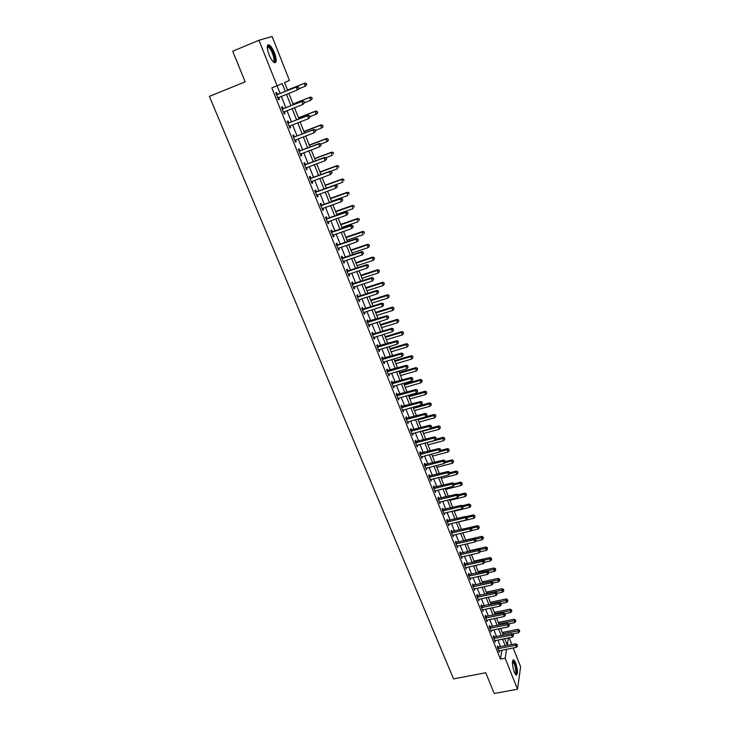 <?xml version="1.0" encoding="UTF-8"?>
<svg xmlns="http://www.w3.org/2000/svg" width="730" height="730" viewBox="0 0 730 730"><rect width="100%" height="100%" fill="white"/><g stroke="black" fill="none" stroke-linecap="round" stroke-linejoin="round"><path stroke-width="1.09" d="M514.276 672.129C512.031 664.692 511.876 660.595 513.801 659.847L515.654 662.794C517.889 670.177 518.044 674.264 516.119 675.058L514.276 672.129M269.023 54.677C266.605 47.596 266.687 44.348 269.26 44.922C271.04 46.136 272.764 48.782 274.453 52.861C276.862 59.887 276.77 63.118 274.197 62.57C272.445 61.384 270.721 58.756 269.023 54.677M513.19 647.957L520.627 666.828L517.515 689.211L494.21 693.5L485.76 672.741L453.558 678.9L209.373 96.387L245.171 81.833L232.715 51.237L258.949 40.259L272.107 36.5L289.436 80.437L284.536 82.554L287.666 90.465M509.175 637.764L511.867 644.59M280.137 93.458L277.081 85.775L271.843 87.883L500.433 659.108L501.939 650.174M500.616 646.817L497.906 640.018M496.573 636.669L493.836 629.798M492.504 626.459L489.73 619.505M488.397 616.166L485.605 609.139M484.273 605.809L481.444 598.7M480.121 595.37L477.256 588.188M475.933 584.867L473.031 577.603M471.717 574.282L468.788 566.936M467.465 563.624L464.508 556.196M463.194 552.893L460.192 545.374M458.887 542.08L455.858 534.479M454.544 531.194L451.478 523.51M450.173 520.225L447.079 512.451M445.774 509.175L442.645 501.318M441.34 498.052L438.173 490.104M436.868 486.837L433.666 478.798M432.37 475.549L429.13 467.419M427.844 464.171L424.568 455.949M423.272 452.709L419.96 444.397M418.673 441.166L415.324 432.762M414.038 429.541L410.652 421.037M409.375 417.815L405.944 409.22M404.666 406.017L401.199 397.312M399.93 394.118L396.426 385.321M395.158 382.137L391.608 373.24M390.34 370.064L386.754 361.058M385.495 357.892L381.872 348.785M380.613 345.628L376.945 336.421M375.685 333.281L371.981 323.965M370.73 320.826L366.971 311.409M365.73 308.279L361.934 298.752M360.693 295.641L356.851 285.996M355.61 282.893L351.732 273.139M350.5 270.054L346.567 260.19M345.345 257.106L341.366 247.132M340.143 244.066L336.119 233.965M334.906 230.917L330.836 220.706M329.622 217.659L325.507 207.329M324.302 204.3L320.132 193.851M318.937 190.831L314.721 180.264M313.526 177.262L309.264 166.559M308.069 163.575L303.762 152.752M302.576 149.778L298.214 138.828M297.037 135.871L292.62 124.793M291.452 121.846L286.981 110.641M285.813 107.712L281.296 96.369M277.4 94.38L276.652 92.518L275.794 92.911L278.541 99.782L279.389 99.38L278.65 97.519M283.085 108.624L282.346 106.772L281.506 107.201L284.226 114.017L285.056 113.579L284.326 111.736M288.724 122.74L287.994 120.915L287.164 121.372L289.865 128.124L290.686 127.659L289.956 125.834M294.318 136.747L293.588 134.931L292.785 135.424L295.458 142.131L296.261 141.62L295.55 139.841M299.866 150.645L299.145 148.838L298.351 149.358L301.006 156.01L301.791 155.481L301.107 153.747M305.368 164.423L304.647 162.635L303.881 163.191L306.518 169.789L307.284 169.223L306.609 167.544M310.825 178.093L310.113 176.322L309.356 176.906L311.975 183.449L312.723 182.847L312.075 181.222M316.236 191.652L315.533 189.9L314.794 190.512L317.386 197L318.125 196.37L317.495 194.8M321.611 205.103L320.917 203.36L320.187 204.008L322.76 210.441L323.481 209.784L322.87 208.26M326.94 218.452L326.246 216.719L325.543 217.394L328.089 223.781L328.792 223.097L328.208 221.619M332.223 231.693L331.539 229.977L330.845 230.671L333.382 237.013L334.066 236.301L333.5 234.868M337.47 244.824L336.795 243.126L336.11 243.847L338.629 250.144L339.295 249.395L338.747 248.018M342.68 257.854L342.005 256.166L341.339 256.923L343.83 263.165L344.487 262.389L343.958 261.066M347.836 270.784L347.17 269.115L346.522 269.899L348.995 276.086L349.634 275.292L349.123 274.005M352.964 283.614L352.298 281.953L351.668 282.765L354.114 288.907L354.743 288.085L354.251 286.844M358.047 296.344L357.39 294.692L356.769 295.531L359.206 301.627L359.817 300.778L359.333 299.583M363.093 308.982L362.436 307.339L361.834 308.206L364.243 314.247L364.845 313.371L364.389 312.221M368.093 321.51L367.445 319.886L366.852 320.78L369.252 326.775L369.836 325.872L369.398 324.768M373.057 333.948L372.419 332.332L371.844 333.254L374.216 339.204L374.791 338.282L374.362 337.214M377.994 346.294L377.355 344.688L376.79 345.628L379.144 351.541L379.709 350.592L379.299 349.57M382.885 358.54L382.246 356.952L381.699 357.919L384.035 363.777L384.582 362.801L384.19 361.825M387.74 370.694L387.11 369.115L386.571 370.11L388.889 375.923L389.053 373.988M392.548 382.757L391.928 381.197L391.399 382.21L393.707 387.986L393.871 386.06M397.33 394.729L396.709 393.178L396.198 394.218L398.489 399.949L398.653 398.042M402.075 406.61L401.463 405.077L400.962 406.135L403.234 411.82L403.407 409.931M406.793 418.409L406.181 416.876L405.688 417.962L407.951 423.61L408.116 421.73M411.464 430.116L410.853 428.592L410.379 429.696L412.623 435.308L412.797 433.447M416.1 441.732L415.498 440.226L415.041 441.349L417.259 446.915L417.441 445.072M420.708 453.266L420.115 451.77L419.659 452.919L421.867 458.44L422.049 456.615M425.28 464.718L424.687 463.231L424.249 464.399L426.439 469.883L426.621 468.067M429.815 476.079L429.231 474.609L428.802 475.796L430.974 481.234L431.165 479.446M434.323 487.357L433.739 485.897L433.328 487.111L435.481 492.513L435.673 490.733M438.794 498.563L438.219 497.112L437.808 498.334L439.953 503.7L440.144 501.939M443.238 509.677L442.663 508.235L442.27 509.485L444.397 514.805L444.588 513.062M447.645 520.718L447.07 519.286L446.687 520.554L448.804 525.837L448.996 524.104M452.016 531.677L451.45 530.254L451.076 531.54L453.175 536.787L453.376 535.072M456.359 542.554L455.803 541.14L455.438 542.454L457.518 547.655L457.719 545.949M460.676 553.358L460.119 551.953L459.772 553.276L461.834 558.45L462.035 556.762M464.955 564.08L464.408 562.684L464.061 564.034L466.114 569.163L466.324 567.493M469.208 574.729L468.66 573.342L468.332 574.711L470.366 579.803L470.576 578.142M473.432 585.305L472.885 583.927L472.565 585.314L474.591 590.369L474.801 588.727M477.63 595.799L477.082 594.439L476.772 595.835L478.78 600.863L478.999 599.23M481.791 606.219L481.252 604.869L480.951 606.283L482.941 611.275L483.16 609.659M485.924 616.576L485.386 615.235L485.094 616.667L487.074 621.622L487.293 620.007M490.031 626.851L489.492 625.519L489.219 626.97L491.18 631.888L491.399 630.291M494.101 637.062L493.571 635.739L493.307 637.199L495.259 642.09L495.478 640.511M498.152 647.2L497.623 645.886L497.367 647.364L499.302 652.218L499.53 650.649M517.515 689.211L505.151 658.186L506.602 649.253M500.433 659.108L505.151 658.186M285.311 91.396L282.2 83.567L277.09 85.775L258.949 40.259M505.279 645.895L502.578 639.088M501.245 635.73L498.517 628.84M497.185 625.491L494.429 618.529M493.097 615.189L490.305 608.145M488.981 604.805L486.162 597.688M484.839 594.357L481.983 587.157M480.659 583.827L477.767 576.545M476.453 573.223L473.533 565.869M472.219 562.547L469.262 555.101M467.948 551.798L464.964 544.27M463.65 540.966L460.63 533.347M459.325 530.053L456.268 522.351M454.963 519.067L451.879 511.283M450.574 507.998L447.454 500.123M446.158 496.847L442.991 488.881M441.696 485.614L438.502 477.566M437.206 474.299L433.976 466.16M432.689 462.902L429.423 454.671M428.136 451.423L424.833 443.092M423.546 439.852L420.206 431.43M418.92 428.2L415.543 419.677M414.266 416.465L410.844 407.842M409.576 404.63L406.117 395.916M404.84 392.713L401.345 383.898M400.077 380.704L396.545 371.789M395.277 368.604L391.7 359.589M390.44 356.413L386.827 347.288M385.568 344.131L381.909 334.897M380.659 331.748L376.954 322.414M375.704 319.275L371.962 309.83M370.721 306.7L366.935 297.147M365.693 294.026L361.861 284.371M360.629 281.26L356.751 271.487M355.519 268.385L351.604 258.502M350.373 255.418L346.412 245.417M345.19 242.342L341.175 232.231M339.961 229.165L335.9 218.936M334.696 215.888L330.59 205.531M329.385 202.493L325.224 192.017M324.029 188.997L319.822 178.403M318.627 175.392L314.374 164.67M313.188 161.677L308.89 150.827M307.704 147.852L303.351 136.875M302.174 133.909L297.767 122.804M296.599 119.857L292.137 108.624M290.978 105.686L286.47 94.316M504.704 638.659L507.277 645.137L508.445 637.901M288.825 93.385L293.332 104.764M294.491 107.702L298.944 118.944M300.112 121.901L304.519 133.015M305.688 135.99L310.04 146.976M311.217 149.951L315.524 160.81M316.71 163.812L320.954 174.543M322.149 177.554L326.346 188.157M327.542 191.187L331.694 201.672M332.898 204.71L337.005 215.076M338.209 218.124L342.27 228.371M343.483 231.437L347.489 241.557M348.712 244.641L352.672 254.651M353.895 257.736L357.81 267.627M359.041 270.73L362.91 280.512M364.142 283.623L367.975 293.296M369.207 296.416L372.993 305.979M374.234 309.109L377.976 318.563M379.226 321.711L382.921 331.055M384.172 334.203L387.831 343.447M389.081 346.604L392.694 355.738M393.954 358.914L397.531 367.947M398.79 371.132L402.321 380.056M403.59 383.25L407.084 392.074M408.353 395.277L411.802 404M413.08 407.221L416.492 415.845M417.77 419.066L421.146 427.598M422.424 430.828L425.763 439.259M427.041 442.499L430.344 450.839M431.631 454.087L434.898 462.327M436.184 465.585L439.414 473.733M440.701 477L443.895 485.058M445.19 488.333L448.348 496.3M449.643 499.575L452.764 507.459M454.069 510.745L457.153 518.537M458.458 521.831L461.506 529.533M462.811 532.836L465.831 540.455M467.136 543.759L470.12 551.296M471.434 554.608L474.381 562.063M475.695 565.376L478.615 572.749M479.929 576.07L482.813 583.352M484.136 586.683L486.983 593.892M488.306 597.231L491.126 604.349M492.449 607.698L495.241 614.742M496.564 618.091L499.32 625.053M500.652 628.411L503.381 635.301M278.513 99.727L279.389 99.38M284.189 113.916L285.056 113.579M289.81 127.996L290.686 127.659M295.394 141.958L296.261 141.62M300.924 155.8L301.791 155.481M306.418 169.543L307.284 169.223M311.865 183.166L312.723 182.847M317.267 196.68L318.125 196.37M322.623 210.094L323.481 209.784M327.934 223.398L328.792 223.097M333.209 236.593L334.066 236.301M338.446 249.687L339.295 249.395M343.638 262.681L344.487 262.389M348.785 275.566L349.634 275.292M353.895 288.359L354.743 288.085M358.968 301.052L359.817 300.778M364.005 313.635L364.845 313.371M368.997 326.137L369.836 325.872M373.952 338.537L374.791 338.282M378.87 350.838L379.709 350.592M383.752 363.047L384.582 362.801M388.588 375.174L389.428 374.928M393.397 387.201L394.227 386.955M398.169 399.137L399 398.899M402.905 410.981L403.726 410.753M407.605 422.743L408.426 422.515M412.267 434.414L413.089 434.186M416.894 446.003L417.715 445.774M421.493 457.5L422.314 457.281M426.055 468.916L426.877 468.696M430.581 480.249L431.403 480.039M435.08 491.491L435.892 491.29M439.542 502.66L440.354 502.459M443.968 513.747L444.78 513.546M448.366 524.751L449.178 524.56M452.737 535.683L453.54 535.491M457.071 546.533L457.874 546.341M461.378 557.3L462.181 557.118M465.649 567.995L466.452 567.812M469.892 578.616L470.695 578.434M474.108 589.156L474.902 588.982M478.287 599.622L479.09 599.458M482.439 610.024L483.242 609.851M486.572 620.345L487.366 620.181M490.66 630.592L491.454 630.437M493.836 638.531L511.602 635.063L512.405 637.108L495.524 640.621M498.827 650.877L499.557 650.731M298.944 88.33L298.497 87.171L298.944 88.33L298.159 89.626L277.792 97.92M298.625 88.476L297.347 90L296.216 87.116L297.028 86.742L277.975 94.316L276.369 94.343M276.542 94.772L296.216 87.116L298.168 87.326M278.823 97.355L277.929 98.258M298.497 87.171L297.028 86.742M298.588 88.914L305.268 86.259L304.164 83.439L304.939 83.083L287.492 90.027M306.071 83.649L306.509 84.771L306.381 83.503L304.164 83.439L287.51 90.073M306.819 84.634L305.268 86.259L306.509 84.771M304.939 83.083L306.381 83.503M304.583 102.693L304.136 101.543L304.583 102.693L302.996 104.372L283.486 112.165M304.264 102.857L302.996 104.372L301.873 101.516L302.667 101.105L283.66 108.56L282.054 108.578M282.245 109.044L301.873 101.516L303.817 101.707M284.417 111.644L283.605 112.456M304.136 101.543L302.667 101.105M310.177 116.937L309.73 115.805L310.177 116.937L308.598 118.634L289.135 126.299M309.867 117.119L308.598 118.634L307.485 115.787L308.261 115.349L289.29 122.686L287.702 122.704M287.903 123.206L307.485 115.787L309.42 115.979M289.974 125.815L289.235 126.546M309.73 115.805L308.261 115.349M315.716 131.062L315.278 129.94L315.716 131.062L314.155 132.769L294.738 140.315M315.415 131.254L314.155 132.769L313.051 129.949L313.809 129.475L294.884 136.692L293.296 136.702M293.506 137.24L313.051 129.949L314.977 130.132M295.477 139.868L294.82 140.516M315.278 129.94L313.809 129.475M304.565 102.72L310.752 100.302L309.657 97.501L310.414 97.108L293.004 103.943M311.555 97.701L311.984 98.815L311.856 97.546L309.657 97.501L293.04 104.025M312.285 98.66L310.752 100.302L311.984 98.815M310.414 97.108L311.856 97.546M310.04 116.599L316.181 114.227L315.104 111.453L315.844 111.024L298.47 117.758M316.984 111.635L317.422 112.748L317.276 111.471L315.104 111.453L298.515 117.868M317.714 112.575L316.92 113.798L316.181 114.227L317.422 112.748M315.844 111.024L317.276 111.471M315.451 130.378L321.574 128.042L320.507 125.286L321.227 124.83L303.899 131.455M322.377 125.469L322.806 126.573L322.669 125.286L320.507 125.286L303.954 131.61M323.098 126.381L322.304 127.577L322.806 126.573M321.227 124.83L322.669 125.286M321.218 145.078L320.78 143.965L321.218 145.078L319.667 146.785L300.295 154.213M320.917 145.288L319.667 146.785L318.572 143.993L319.311 143.482L300.432 150.59L298.844 150.599M299.072 151.165L318.572 143.993L320.479 144.166M300.942 153.811L300.358 154.377M320.78 143.965L319.311 143.482M320.808 144.038L326.93 141.748L325.863 139.01L326.575 138.527L309.274 145.042M327.724 139.184L328.153 140.279L328.007 138.992L325.863 139.01L309.356 145.233M328.436 140.078L327.633 141.255L328.153 140.279M326.575 138.527L328.007 138.992M267.244 46.884L267.791 46.282L269.425 46.948C273.394 50.279 276.871 63.683 273.285 61.84M273.029 61.585C275.703 61.94 272.399 50.507 269.014 47.696L267.244 47.249M274.836 62.817C276.907 61.101 272.865 48.974 269.206 45.89L267.682 45.068M512.56 661.052L514.823 663.561C516.712 669.72 516.886 673.279 515.325 674.228M515.088 673.845C516.192 672.284 515.928 668.981 514.312 663.944L512.496 661.489M516.137 675.077C517.178 672.595 516.758 668.561 514.905 662.968L512.971 659.984M326.675 158.976L326.237 157.872L326.675 158.976L325.133 160.691L305.797 168M326.383 159.195L325.133 160.691L324.047 157.926L324.777 157.379L305.934 164.369L304.355 164.378M304.593 164.98L324.047 157.926L325.945 158.091M306.363 167.635L305.852 168.128M326.237 157.872L324.777 157.379M332.086 172.764L331.648 171.669L332.086 172.764L330.553 174.488L311.263 181.679M331.803 173.001L330.553 174.488L329.476 171.742L330.188 171.167L311.391 178.038L309.812 178.038M310.067 178.677L329.476 171.742L331.365 171.897M331.648 171.669L330.188 171.167M337.452 186.442L337.023 185.356L337.452 186.442L335.937 188.176L316.692 195.239M337.169 186.688L335.937 188.176L334.86 185.447L335.563 184.836L316.802 191.607L315.232 191.598M315.497 192.273L334.86 185.447L336.74 185.593M337.023 185.356L335.563 184.836M342.772 200.011L342.352 198.925L342.772 200.011L341.266 201.745L322.067 208.698M342.498 200.266L341.266 201.745L340.207 199.035L340.892 198.405L322.176 205.057L320.607 205.048M320.89 205.75L340.207 199.035L342.078 199.18M342.352 198.925L340.892 198.405M348.055 213.461L347.635 212.393L348.055 213.461L346.558 215.204L327.405 222.048M347.79 213.735L346.558 215.204L345.509 212.521L346.175 211.864L327.505 218.407L325.936 218.389M326.237 219.128L345.509 212.521L347.37 212.658M347.635 212.393L346.175 211.864M325.799 157.726L332.232 155.335L331.174 152.625L331.867 152.114L314.612 158.529M333.026 152.789L333.455 153.875L333.309 152.588L331.174 152.625L314.703 158.748M331.867 152.114L333.309 152.588M330.654 171.331L337.497 168.822L336.448 166.139L337.132 165.591L319.913 171.906M338.291 166.294L338.711 167.371L338.565 166.075L336.448 166.139L320.014 172.161M337.132 165.591L338.565 166.075M326.328 188.121L342.726 182.208L341.686 179.534L342.343 178.959L325.169 185.174M343.511 179.689L343.93 180.757L343.775 179.461L341.686 179.534L325.279 185.466M342.343 178.959L343.775 179.461M331.548 201.297L347.909 195.485L346.869 192.839L347.526 192.227L330.38 198.35M348.694 192.975L349.104 194.034L348.958 192.738L346.869 192.839L330.507 198.669M347.526 192.227L348.958 192.738M336.731 214.383L353.046 208.652L352.024 206.024L352.654 205.395L335.554 211.417M353.84 206.161L354.242 207.21L354.087 205.906L352.024 206.024L335.7 211.773M352.654 205.395L354.087 205.906M353.293 226.811L352.873 225.752L353.293 226.811L351.814 228.563L332.697 235.297M353.037 227.094L351.814 228.563L350.765 225.898L351.413 225.205L332.789 231.647L331.228 231.629M331.539 232.395L350.765 225.898L352.617 226.026M352.873 225.752L351.413 225.205M341.868 227.358L358.147 221.719L357.134 219.119L357.755 218.452L340.691 224.375M358.932 219.246L359.343 220.287L359.178 218.982L357.134 219.119L340.837 224.767M357.755 218.452L359.178 218.982M358.494 240.06L358.074 239.002L358.494 240.06L357.025 241.812L337.944 248.437M358.238 240.352L357.025 241.812L355.984 239.175L356.614 238.454L338.036 244.778L336.475 244.76M336.795 245.563L355.984 239.175L357.819 239.294M358.074 239.002L356.614 238.454M346.96 240.234L363.212 234.695L362.199 232.103L362.81 231.419L345.783 237.241M363.996 232.222L364.398 233.262L364.233 231.948L362.199 232.103L345.947 237.67M362.81 231.419L364.233 231.948M342.014 258.621L361.158 252.343L362.19 254.962L343.155 261.477M341.686 257.79L343.237 257.818L361.779 251.585L361.158 252.343L362.993 252.452L363.403 253.502L362.993 252.452M363.239 252.151L361.779 251.585M362.19 254.962L363.403 253.502M352.024 253.009L368.23 247.561L367.236 244.988L367.829 244.276L350.838 250.007M369.015 245.107L369.416 246.129L369.252 244.824L367.236 244.988L351.011 250.463M369.416 246.129L368.23 247.561M367.829 244.276L369.252 244.824M347.188 271.578L366.296 265.401L367.318 268.001L348.329 274.407M346.85 270.721L348.392 270.748L366.898 264.625L366.296 265.401L368.112 265.51L368.522 266.55L368.112 265.51M368.358 265.191L366.898 264.625M367.318 268.001L368.522 266.55M357.043 265.693L373.222 260.327L372.227 257.781L372.802 257.033L355.848 262.681M373.997 257.891L374.399 258.904L374.234 257.59L372.227 257.781L356.039 263.165M374.399 258.904L373.222 260.327M372.802 257.033L374.234 257.59M352.334 284.435L371.387 278.358L372.4 280.94L353.457 287.246M351.979 283.55L353.521 283.578L371.981 277.555L371.387 278.358L373.194 278.459L373.605 279.49L373.194 278.459M373.431 278.139L371.981 277.555M372.4 280.94L373.605 279.49M362.025 278.276L378.167 272.993L377.182 270.474L377.748 269.698L360.83 275.256M378.943 270.575L379.335 271.578L379.171 270.264L377.182 270.474L361.031 275.767M379.335 271.578L378.167 272.993M377.748 269.698L379.171 270.264M357.426 297.192L376.443 291.215L377.446 293.779L358.54 299.975M357.061 296.28L358.603 296.307L377.018 290.385L376.443 291.215L378.24 291.307L378.642 292.338L378.24 291.307M378.469 290.978L377.018 290.385M377.446 293.779L378.642 292.338M366.971 290.768L383.077 285.567L382.091 283.067L382.648 282.264L365.766 287.729M383.852 283.158L384.245 284.162L384.071 282.838L382.091 283.067L365.986 288.277M384.245 284.162L383.077 285.567M382.648 282.264L384.071 282.838M362.481 309.849L381.452 303.981L382.456 306.518L363.595 312.613M362.107 308.909L363.64 308.945L382.018 303.114L381.452 303.981L383.25 304.063L383.642 305.076L383.25 304.063M383.469 303.716L382.018 303.114M382.456 306.518L383.642 305.076M367.509 322.404L386.435 316.637L387.42 319.156L368.604 325.151M367.117 321.437L386.982 315.752L386.435 316.637L388.214 316.71L388.606 317.723L388.214 316.71M388.433 316.355L386.982 315.752M387.42 319.156L388.606 317.723M372.482 334.869L391.371 329.193L392.348 331.694L373.577 337.598M372.09 333.875L373.614 333.92L391.91 328.281L391.371 329.193L393.141 329.266L393.534 330.27L393.141 329.266M393.351 328.901L391.91 328.281M392.348 331.694L393.534 330.27M377.428 347.234L396.271 341.658L397.248 344.14L378.505 349.944M377.018 346.212L396.791 340.727L396.271 341.658L398.032 341.722L398.425 342.717L398.032 341.722M398.242 341.348L396.791 340.727M397.248 344.14L398.425 342.717M382.328 359.507L401.126 354.032L402.102 356.486L383.405 362.19M381.909 358.457L401.637 353.065L401.126 354.032L402.887 354.087L403.27 355.072L402.887 354.087M403.088 353.703L401.637 353.065M402.102 356.486L403.27 355.072M387.201 371.689L405.953 366.305L406.911 368.741L388.26 374.353M386.772 370.612L406.455 365.319L405.953 366.305L407.696 366.351L408.079 367.327L407.696 366.351M407.897 365.958L406.455 365.319M406.911 368.741L408.079 367.327M392.028 383.779L410.744 378.478L411.693 380.905L393.087 386.416M391.59 382.675L411.227 377.474L410.744 378.478L412.477 378.523L412.861 379.5L412.477 378.523M412.669 378.122L411.227 377.474M411.693 380.905L412.861 379.5M396.828 395.769L415.498 390.568L416.438 392.977L397.868 398.398M396.372 394.647L415.963 389.537L415.498 390.568L417.222 390.605L417.596 391.572L417.222 390.605M417.405 390.194L415.963 389.537M416.438 392.977L417.596 391.572M401.582 407.678L420.206 402.568L421.146 404.949L402.622 410.278M401.126 406.528L420.672 401.509L420.206 402.568L421.931 402.595L422.305 403.553L421.931 402.595M422.113 402.175L420.672 401.509M421.146 404.949L422.305 403.553M406.3 419.495L424.887 414.467L425.818 416.839L407.34 422.077M405.834 418.317L425.334 413.39L424.887 414.467L426.594 414.494L426.968 415.443L426.594 414.494M426.776 414.065L425.334 413.39M425.818 416.839L426.968 415.443M410.99 431.22L429.532 426.284L430.463 428.638L412.012 433.784M410.515 430.025L429.97 425.188L429.532 426.284L431.238 426.311L431.603 427.251L431.238 426.311M431.403 425.864L429.97 425.188M430.463 428.638L431.603 427.251M415.644 442.864L434.14 438.018L435.062 440.345L416.657 445.409M415.151 441.641L434.569 436.887L434.14 438.018L435.837 438.027L436.202 438.967L435.837 438.027M436.002 437.58L434.569 436.887M435.062 440.345L436.202 438.967M420.261 454.416L438.721 449.653L439.633 451.97L421.274 456.943M419.759 453.175L439.132 448.512L438.721 449.653L440.4 449.662L440.765 450.592L440.4 449.662M440.564 449.205L439.132 448.512M439.633 451.97L440.765 450.592M424.842 465.886L443.265 461.205L444.168 463.513L425.846 468.395M424.34 464.618L443.657 460.037L443.265 461.205L444.935 461.214L445.3 462.136L444.935 461.214M445.09 460.749L443.657 460.037M444.168 463.513L445.3 462.136M429.395 477.274L447.773 472.675L448.667 474.965L430.39 479.765M428.875 475.987L448.156 471.489L447.773 472.675L449.434 472.675L449.799 473.587L449.434 472.675M449.589 472.2L448.156 471.489M448.667 474.965L449.799 473.587M433.912 488.571L452.244 484.063L453.138 486.326L434.898 491.044M433.383 487.266L452.618 482.849L452.244 484.063L453.905 484.054L454.261 484.957L453.905 484.054M454.051 483.57L452.618 482.849M453.138 486.326L454.261 484.957M438.392 499.795L456.688 495.36L457.573 497.614L439.378 502.249M437.863 498.462L457.053 494.128L456.688 495.36L458.34 495.351L458.686 496.254L458.34 495.351M458.476 494.858L457.053 494.128M457.573 497.614L458.686 496.254M442.845 510.927L461.095 506.583L461.971 508.81L443.822 513.363M442.307 509.577L461.451 505.333L461.095 506.583L462.738 506.565L463.085 507.459L462.738 506.565M462.875 506.063L461.451 505.333M461.971 508.81L463.085 507.459M447.262 521.986L465.475 517.716L466.342 519.933L448.229 524.405M446.714 520.618L465.813 516.448L465.475 517.716L467.109 517.698L467.455 518.583L467.109 517.698M467.246 517.187L465.813 516.448M466.342 519.933L467.455 518.583M451.651 532.964L469.819 528.766L470.686 530.975L452.609 535.364M451.094 531.568L470.147 527.48L469.819 528.766L471.443 528.739L471.79 529.624L471.443 528.739M470.841 530.783L478.123 529.058L477.283 526.905L471.589 528.255L470.147 527.48M470.686 530.975L471.79 529.624M456.004 543.868L474.135 539.744L474.993 541.934L456.962 546.25M455.438 542.445L474.454 538.439L474.135 539.744L475.75 539.716L476.097 540.583L475.75 539.716M475.878 539.187L474.454 538.439M474.993 541.934L476.097 540.583M460.329 554.681L478.415 550.639L479.272 552.811L461.278 557.054M459.772 553.249L478.725 549.316L478.415 550.639L480.03 550.602L480.367 551.469L480.03 550.602M480.148 550.073L478.725 549.316M479.272 552.811L480.367 551.469M464.618 565.431L482.667 561.461L483.515 563.615L465.558 567.776M464.079 563.98L482.968 560.111L482.667 561.461L484.273 561.416L484.611 562.283L484.273 561.416M484.392 560.877L482.968 560.111M483.515 563.615L484.611 562.283M468.888 576.089L486.892 572.201L487.731 574.337L469.819 578.425M468.35 574.629L487.184 570.833L486.892 572.201L488.489 572.156L488.817 573.004L488.489 572.156M488.598 571.608L487.184 570.833M487.731 574.337L488.817 573.004M473.113 586.683L491.08 582.859L491.92 584.986L474.044 589M472.593 585.195L491.363 581.481L491.08 582.859L492.668 582.814L493.005 583.662L492.668 582.814M492.777 582.257L491.363 581.481M491.92 584.986L493.005 583.662M477.32 597.204L495.241 593.453L496.071 595.561L478.241 599.503M476.799 595.698L495.515 592.048L495.241 593.453L496.82 593.399L497.157 594.238L496.82 593.399M496.929 592.833L495.515 592.048M496.071 595.561L497.157 594.238M371.88 303.16L387.94 298.05L386.973 295.559L387.511 294.738L370.676 300.112M388.725 295.65L389.108 296.645L388.935 295.321L386.973 295.559L370.895 300.687M389.108 296.645L387.94 298.05M387.511 294.738L388.935 295.321M376.744 315.46L392.776 310.433L391.818 307.96L392.338 307.111L375.539 312.404M393.552 308.042L393.935 309.027L393.762 307.704L391.818 307.96L375.777 313.006M393.935 309.027L392.776 310.433M392.338 307.111L393.762 307.704M381.58 327.66L397.576 322.724L396.618 320.269L397.129 319.402L380.366 324.604M398.352 320.342L398.735 321.328L398.553 319.995L396.618 320.269L380.613 325.233M398.735 321.328L397.576 322.724M397.129 319.402L398.553 319.995M386.38 339.779L402.339 334.915L401.39 332.488L401.883 331.593L385.157 336.703M403.106 332.551L403.489 333.528L403.307 332.196L401.39 332.488L385.422 337.36M403.489 333.528L402.339 334.915M401.883 331.593L403.307 332.196M391.134 351.805L407.066 347.024L406.117 344.606L406.61 343.693L389.92 348.721M407.833 344.67L408.207 345.637L408.024 344.304L406.117 344.606L390.185 349.405M408.207 345.637L407.066 347.024M406.61 343.693L408.024 344.304M395.861 363.741L411.757 359.032L410.817 356.641L411.291 355.702L394.638 360.647M412.523 356.696L412.897 357.654L412.715 356.322L410.817 356.641L394.921 361.359M412.897 357.654L411.757 359.032M411.291 355.702L412.715 356.322M400.551 375.585L416.41 370.959L415.479 368.586L415.945 367.619L399.328 372.482M417.177 368.632L417.551 369.581L417.359 368.248L415.479 368.586L399.62 373.231M417.551 369.581L416.41 370.959M415.945 367.619L417.359 368.248M405.214 387.347L421.027 382.803L420.106 380.44L420.562 379.454L403.982 384.236M421.794 380.485L422.159 381.425L421.976 380.084L420.106 380.44L404.283 385.002M422.159 381.425L421.027 382.803M420.562 379.454L421.976 380.084M409.831 399.018L425.617 394.547L424.705 392.202L425.143 391.198L408.599 395.906M426.384 392.247L426.749 393.178L426.557 391.837L408.909 396.691M426.749 393.178L425.617 394.547M425.143 391.198L426.557 391.837M414.421 410.607L430.171 406.209L429.258 403.882L429.687 402.851L413.18 407.486M430.928 403.918L431.293 404.849L431.101 403.507L413.509 408.298M431.293 404.849L430.171 406.209M429.687 402.851L431.101 403.507M418.974 422.113L434.688 417.788L433.784 415.479L434.204 414.421L425.928 416.711M435.445 415.507L435.81 416.428L435.618 415.087L418.062 419.823M435.81 416.428L434.688 417.788M434.204 414.421L435.618 415.087M423.491 433.538L439.177 429.276L438.283 426.986L438.684 425.909L430.974 428.017M439.935 427.013L440.29 427.926L440.099 426.576L422.597 431.257M440.29 427.926L439.177 429.276M438.684 425.909L440.099 426.576M427.981 444.871L443.63 440.692L442.745 438.411L443.137 437.316L435.974 439.241M444.387 438.429L444.743 439.341L444.543 437.991L427.087 442.608M444.743 439.341L443.63 440.692M443.137 437.316L444.543 437.991M432.443 456.122L448.047 452.016L447.171 449.753L447.554 448.64L440.829 450.419M448.804 449.771L449.16 450.675L448.959 449.324L439.862 451.688M449.16 450.675L448.047 452.016M447.554 448.64L448.959 449.324M436.868 467.3L452.445 463.258L451.569 461.022L451.934 459.882L445.419 461.579M453.193 461.022L453.54 461.917L453.339 460.566L444.762 462.793M453.54 461.917L452.445 463.258M451.934 459.882L453.339 460.566M441.258 478.396L456.798 474.427L455.931 472.2L456.286 471.042L449.789 472.711M457.546 472.2L457.902 473.086L457.692 471.735L449.607 473.816M457.902 473.086L456.798 474.427M456.286 471.042L457.692 471.735M445.619 489.41L461.123 485.505L460.265 483.296L460.612 482.119L454.124 483.762M461.871 483.287L462.218 484.173L462.017 482.822L454.306 484.802M462.218 484.173L461.123 485.505M460.612 482.119L462.017 482.822M449.945 500.342L465.421 496.51L464.563 494.32L464.901 493.115L458.294 494.767M466.169 494.301L466.516 495.186L466.306 493.827L458.832 495.743M466.516 495.186L465.421 496.51M464.901 493.115L466.306 493.827M454.252 511.201L469.682 507.432L468.833 505.26L469.162 504.038L462.245 505.735M470.43 505.242L470.777 506.109L470.567 504.758L463.112 506.656M470.777 506.109L469.682 507.432M469.162 504.038L470.567 504.758M458.513 521.986L473.925 518.282L473.077 516.119L473.396 514.887L466.169 516.63M474.664 516.101L475.002 516.968L474.792 515.608L467.364 517.497M475.002 516.968L473.925 518.282M473.396 514.887L474.792 515.608M478.871 526.877L479.208 527.744L478.989 526.376L477.283 526.905L477.593 525.655L461.488 529.487M479.208 527.744L478.123 529.058M477.593 525.655L478.989 526.376M475.476 541.341L482.302 539.753L481.471 537.618L481.764 536.349L465.694 540.109M483.041 537.59L483.379 538.439L483.16 537.079L483.041 537.59L475.531 539.005M483.379 538.439L482.302 539.753M481.764 536.349L483.16 537.079M480.066 551.834L486.445 550.374L485.623 548.248L485.906 546.962L469.864 550.657M487.184 548.221L487.521 549.06L487.302 547.701L487.184 548.221L479.409 549.681M487.521 549.06L486.445 550.374M485.906 546.962L487.302 547.701M484.611 562.255L490.56 560.914L489.739 558.815L490.022 557.501L474.016 561.133M491.299 558.769L491.628 559.609L491.409 558.249L491.299 558.769L483.278 560.275M491.628 559.609L490.56 560.914M490.022 557.501L491.409 558.249M488.89 572.667L494.648 571.389L493.836 569.3L494.101 567.976L478.132 571.544M495.387 569.254L495.716 570.093L495.497 568.725L495.387 569.254L478.597 572.694M495.716 570.093L494.648 571.389M494.101 567.976L495.497 568.725M493.079 583.024L498.709 581.783L497.906 579.711L498.161 578.37L482.229 581.874M499.448 579.666L499.767 580.496L499.548 579.127L499.448 579.666L482.694 583.051M499.767 580.496L498.709 581.783M498.161 578.37L499.548 579.127M481.49 607.643L499.375 603.966L500.196 606.055L482.402 609.924M480.988 606.128L499.639 602.551L499.375 603.966L500.944 603.902L501.273 604.741L500.944 603.902M501.054 603.336L499.639 602.551M500.196 606.055L501.273 604.741M497.121 593.326L502.742 592.112L501.939 590.059L502.185 588.699L486.289 592.139M503.481 590.004L503.8 590.826L503.572 589.457L503.481 590.004L486.764 593.335M503.8 590.826L502.742 592.112M502.185 588.699L503.572 589.457M485.633 618.009L503.481 614.404L504.293 616.485L486.545 620.281M485.14 616.476L503.727 612.972L503.481 614.404L505.041 614.341L505.37 615.171L505.041 614.341M505.142 613.766L503.727 612.972M504.293 616.485L505.37 615.171M501.136 603.555L506.748 602.369L505.945 600.325L506.191 598.947L490.323 602.323M507.478 600.27L507.797 601.082L507.578 599.713L507.478 600.27L490.806 603.546M507.797 601.082L506.748 602.369M506.191 598.947L507.578 599.713M489.748 628.302L507.551 624.77L508.363 626.833L490.651 630.556M489.255 626.76L507.797 623.32L507.551 624.77L509.111 624.697L509.43 625.528L509.111 624.697M509.202 624.114L507.797 623.32M508.363 626.833L509.43 625.528M505.087 613.729L510.726 612.552L510.161 609.13L494.329 612.452M511.456 610.462L511.767 611.275L511.548 609.906L511.456 610.462L494.821 613.684M511.767 611.275L510.726 612.552M510.161 609.13L511.548 609.906M493.352 636.962L511.83 633.594L511.602 635.063L513.144 634.99L513.473 635.803L513.144 634.99M513.245 634.397L511.83 633.594M512.405 637.108L513.473 635.803M508.783 623.876L514.668 622.672L514.102 619.241L498.307 622.498M515.398 620.582L515.718 621.394L515.489 620.025L515.398 620.582L498.809 623.758M515.718 621.394L514.668 622.672M514.102 619.241L515.489 620.025M497.897 648.687L515.617 645.284L516.42 647.318L498.782 650.904M497.413 647.099L515.836 643.796L515.617 645.284L517.159 645.201L517.479 646.014L517.159 645.201M517.251 644.608L515.836 643.796M516.42 647.318L517.479 646.014M512.46 633.95L518.592 632.718L518.026 629.287L502.267 632.481M519.322 630.638L519.632 631.441L519.404 630.072L519.322 630.638L502.769 633.759M519.632 631.441L518.592 632.718M518.026 629.287L519.404 630.072M276.697 94.781L277.555 94.389M277.117 94.708L277.975 94.316M277.902 97.811L278.76 97.409M282.401 109.053L283.24 108.624M282.82 108.98L283.66 108.56M283.596 112.055L284.344 111.672M288.058 123.206L288.879 122.75M288.478 123.142L289.29 122.686M289.244 126.19L289.755 125.898M293.661 137.249L294.464 136.756M294.08 137.185L294.884 136.692M299.227 151.174L300.012 150.654M299.647 151.11L300.432 150.59M304.748 164.989L305.514 164.432M305.167 164.925L305.934 164.369M310.223 178.686L310.98 178.102M310.633 178.622L311.391 178.038M315.652 192.282L316.391 191.661M316.063 192.218L316.802 191.607M321.036 205.76L321.766 205.112M321.455 205.705L322.176 205.057M326.383 219.137L327.095 218.462M326.794 219.082L327.505 218.407M331.685 232.405L332.378 231.702M332.095 232.35L332.789 231.647M336.95 245.572L337.625 244.833M337.351 245.517L338.036 244.778M342.16 258.63L342.826 257.873M342.571 258.575L343.237 257.818M347.343 271.587L347.991 270.803M347.754 271.533L348.392 270.748M352.48 284.445L353.11 283.623M352.882 284.39L353.521 283.578M357.572 297.201L358.193 296.362M357.983 297.156L358.603 296.307M362.637 309.858L363.239 308.991M363.038 309.812L363.64 308.945M367.655 322.414L368.239 321.519M368.057 322.368L368.641 321.474M372.629 334.878L373.212 333.957M373.039 334.833L373.614 333.92M377.574 347.243L378.14 346.303M377.976 347.206L378.541 346.257M382.474 359.516L383.031 358.549M382.876 359.479L383.423 358.512M387.347 371.698L387.885 370.703M387.749 371.661L388.278 370.667M392.174 383.788L392.694 382.776M392.576 383.752L393.096 382.73M396.965 395.788L397.476 394.748M397.366 395.751L397.877 394.711M401.728 407.687L402.221 406.628M402.12 407.65L402.622 406.592M406.446 419.504L406.929 418.418M406.838 419.476L407.331 418.39M411.136 431.238L411.611 430.125M411.528 431.202L412.003 430.098M415.79 442.873L416.246 441.75M416.182 442.845L416.638 441.714M420.407 454.434L420.854 453.284M420.799 454.398L421.246 453.248M424.988 465.904L425.426 464.727M425.38 465.877L425.809 464.7M429.532 477.283L429.961 476.097M429.924 477.256L430.353 476.07M434.049 488.589L434.469 487.375M434.441 488.562L434.852 487.348M438.538 499.813L438.94 498.572M438.922 499.785L439.323 498.553M442.982 510.945L443.375 509.695M443.375 510.918L443.767 509.668M447.399 522.005L447.782 520.727M447.791 521.977L448.165 520.709M451.788 532.982L452.162 531.686M452.171 532.955L452.545 531.668M456.14 543.877L456.505 542.572M456.533 543.859L456.889 542.545M460.466 554.7L460.812 553.367M460.849 554.681L461.196 553.349M464.764 565.44L465.101 564.098M465.147 565.421L465.475 564.08M469.025 576.107L469.353 574.747M469.408 576.089L469.728 574.729M473.259 586.701L473.569 585.314M473.633 586.683L473.952 585.296M477.457 597.213L477.767 595.817M477.84 597.204L478.141 595.799M481.627 607.661L481.928 606.238M482.01 607.643L482.302 606.229M485.769 618.027L486.061 616.595M486.153 618.009L486.436 616.576M489.885 628.32L490.168 626.869M490.259 628.311L490.542 626.86M493.973 638.549L494.237 637.08M494.347 638.531L494.611 637.071M498.024 648.696L498.289 647.218M498.408 648.687L498.663 647.209M267.509 47.076L267.791 46.282M267.262 47.724L268.412 47.24"/></g></svg>
